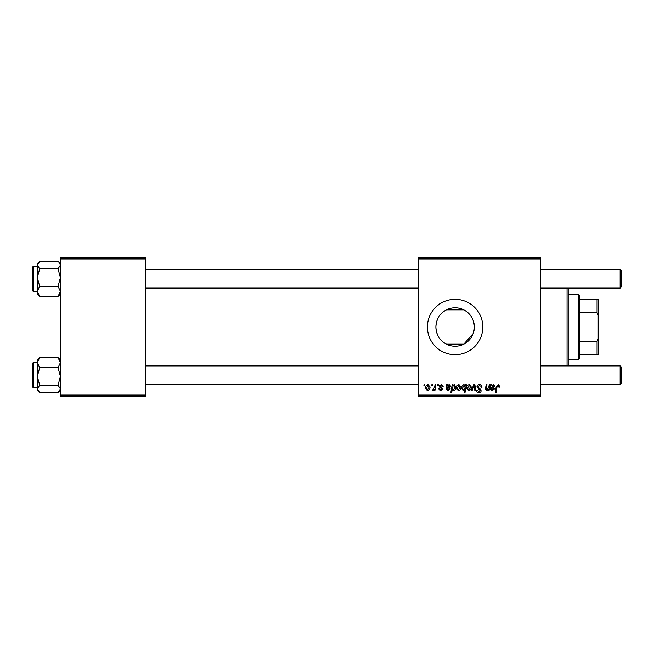 <?xml version="1.0" encoding="UTF-8"?>
<svg xmlns="http://www.w3.org/2000/svg" width="654" height="654" viewBox="0 0 654 654"><rect width="100%" height="100%" fill="white"/><g stroke="black" fill="none" stroke-linecap="round" stroke-linejoin="round"><path stroke-width="0.98" d="M473.21 333.483L463.776 344.159L446.437 344.159C439.774 340.571 436.251 334.848 435.883 327C436.243 319.168 439.766 313.446 446.437 309.841L463.776 309.841C469.891 313.086 473.382 318.261 474.264 325.373L474.264 328.627L474.264 325.373M474.338 327A19.228 19.228 0 0 1 455.11 346.228A19.228 19.228 0 0 1 435.883 327A19.228 19.228 0 0 1 455.11 307.772A19.228 19.228 0 0 1 474.338 327M427.405 327A27.697 27.697 0 0 0 455.11 354.697A27.697 27.697 0 0 0 482.807 327A27.697 27.697 0 0 0 455.11 299.303A27.697 27.697 0 0 0 427.405 327M540.515 396.25L418.176 396.25L418.176 395.09L540.515 395.09L540.515 396.25M540.515 258.91L418.176 258.91L418.176 257.75L540.515 257.75L540.515 395.09M437.477 384.707L438.319 384.707L438.147 385.86L437.289 385.86L437.477 384.707M431.812 384.707L432.654 384.707L432.482 385.86L431.624 385.86L431.812 384.707M443.142 386.588L442.308 386.808L441.098 385.337L439.995 386.236L442.415 389.016L440.649 390.683L438.736 388.901L439.578 388.795L440.69 389.956L441.573 389.146L439.161 386.301L441.139 384.601L443.142 386.588M453.009 384.707L452.862 385.525L454.293 384.601L455.838 386.988C455.92 388.86 455.151 390.095 453.524 390.683L452.2 389.71L451.644 392.784L450.794 392.784L452.159 384.707L453.009 384.707M479.464 384.601C481.156 384.691 481.99 385.607 481.965 387.332L481.123 387.438L480.911 386.244L479.407 385.541L477.772 386.898L480.175 388.983L481.123 390.749C481.017 392.13 480.265 392.841 478.867 392.891C477.404 392.801 476.619 392.016 476.504 390.552L477.346 390.291L478.891 391.942L480.289 390.798L476.929 386.972C477.085 385.459 477.927 384.666 479.464 384.601M469.27 384.601L471.264 386.939C471.346 388.991 470.455 390.242 468.607 390.683L466.645 388.231C466.596 386.261 467.471 385.051 469.27 384.601M489.2 384.707L490.042 384.707L489.053 390.585L488.203 390.585L488.366 389.596L486.617 390.683L485.382 389.261L486.151 384.707L487.001 384.707L486.241 389.236L486.887 389.956L488.734 387.438L489.2 384.707M499.803 386.383L499.73 387.119L498.888 387.225L498.095 385.541L496.991 387.062L496.026 392.784L495.176 392.784L496.173 386.866L498.152 384.601L499.803 386.383M418.176 258.91L418.176 395.09M491.726 384.707L491.808 385.435L493.484 384.601L494.98 386.293L492.732 388.165L491.309 388.378L491.195 389.073L492.258 389.956L493.615 388.795L494.449 388.901L492.184 390.683L490.336 389.146L490.86 384.707L491.726 384.707M465.591 384.707L466.335 384.707L464.969 392.784L464.119 392.784L464.61 389.964L463.228 390.683L461.61 388.312C461.536 386.424 462.329 385.181 463.988 384.601L465.403 385.77L465.591 384.707M473.856 384.707L474.886 384.707L475.695 390.585L474.845 390.585L474.256 385.615L472.098 390.585L471.191 390.585L473.856 384.707M458.985 384.601L460.98 386.939C461.062 388.991 460.179 390.242 458.323 390.683L456.369 388.231C456.312 386.261 457.187 385.051 458.985 384.601M447.45 384.707L447.532 385.435L449.2 384.601L450.704 386.293L448.456 388.165L447.034 388.378L446.919 389.073L447.982 389.956L449.339 388.795L450.173 388.901L447.908 390.683L446.061 389.146L446.584 384.707L447.45 384.707M428.035 384.601L430.03 386.939C430.111 388.991 429.228 390.242 427.373 390.683L425.419 388.231C425.362 386.261 426.236 385.051 428.035 384.601M435.049 384.707L435.899 384.707L434.91 390.585L434.06 390.585L434.272 389.367L432.907 390.683L432.343 390.471L434.624 387.054L435.049 384.707M424.054 384.707L424.887 384.707L424.716 385.86L423.857 385.86L424.054 384.707M145.801 396.25L60.397 396.25L60.397 395.09L145.801 395.09L145.801 396.25M145.801 258.91L60.397 258.91L60.397 257.75L145.801 257.75L145.801 395.09M60.397 258.91L60.397 395.09M493.214 385.337L491.456 387.642L494.138 386.293L493.214 385.337M464.912 388.223L465.108 386.89L464.054 385.337L462.452 388.296L463.498 389.956L464.912 388.223M468.64 389.956L470.422 387.029L469.261 385.337L467.487 388.231L468.64 389.956M458.364 389.956L460.146 387.029L458.977 385.337L457.203 388.231L458.364 389.956M453.467 389.956L454.996 387.168L454.677 385.705L454.015 385.337L453.042 386.056L452.462 388.435L453.467 389.956M448.938 385.337L447.181 387.642L449.862 386.293L448.938 385.337M427.414 389.956L429.196 387.029L428.027 385.337L426.253 388.231L427.414 389.956M568.212 288.103L568.212 365.897M567.059 365.897L567.059 288.103M58.042 268.802L60.397 277.566L58.042 286.329L60.397 291.365L58.042 296.401L58.811 295.69L58.042 296.401L39.673 296.401L37.319 291.365L39.673 286.329L37.319 277.566L39.673 268.802L37.319 265.074L39.673 261.347L58.042 261.347L58.811 262.058L60.397 265.074L58.042 268.802L39.673 268.802M38.839 262.123L37.319 263.644L37.319 277.566L37.319 266.178L33.395 266.178L33.395 291.57L32.7 290.875L32.7 266.914M58.042 286.329L39.673 286.329M37.319 277.566L37.319 294.104L39.673 296.401L37.973 294.586M38.897 358.31L37.319 359.896L37.319 362.635L39.673 357.599L38.897 358.31L39.673 357.599L58.042 357.599L60.397 362.635L58.042 367.671L39.673 367.671L37.319 362.635L37.319 376.434L39.673 367.671M32.7 387.086L32.7 363.125L33.395 362.43L33.395 387.822L37.319 387.822M60.397 359.896L58.042 357.599L59.743 359.414M58.042 367.671L60.397 376.434L58.042 385.198L39.673 385.198L37.319 376.434L37.319 388.926L39.673 385.198M58.042 385.198L60.397 388.926L58.042 392.653L39.673 392.653L37.319 388.926L37.319 390.356L38.848 391.885M58.819 262.058L58.042 261.347M37.319 388.926L37.319 390.299M38.897 391.942L39.673 392.653M621.3 270.797L621.3 286.951L620.147 288.103L620.147 269.644L621.3 270.797L620.147 269.644L540.515 269.644M620.147 365.897L621.3 367.049L621.3 383.203L620.147 384.356L620.147 365.897L540.515 365.897M578.594 359.316L578.594 294.684L579.755 295.837L579.755 358.163L578.594 359.316L568.212 359.316M578.594 294.684L568.212 294.684M598.214 354.697L597.061 354.697L597.061 341.274L598.214 338.543L598.214 354.697M579.755 354.697L597.061 354.697M579.755 299.303L598.214 299.303L598.214 338.543M579.755 341.274L597.061 341.274M598.214 315.457L597.061 312.726L597.061 299.303M579.755 312.726L597.061 312.726M60.397 294.104L58.811 295.69M33.395 291.57L37.319 291.57M33.395 266.178L32.7 266.873M60.397 263.644L58.868 262.115M33.395 362.43L37.319 362.43M33.395 387.822L32.7 387.127M60.397 390.356L58.876 391.877M145.801 269.644L418.176 269.644M145.801 288.103L418.176 288.103M540.515 288.103L620.147 288.103L621.3 286.951M621.3 383.203L620.147 384.356L540.515 384.356M418.176 384.356L145.801 384.356M418.176 365.897L145.801 365.897"/></g></svg>
